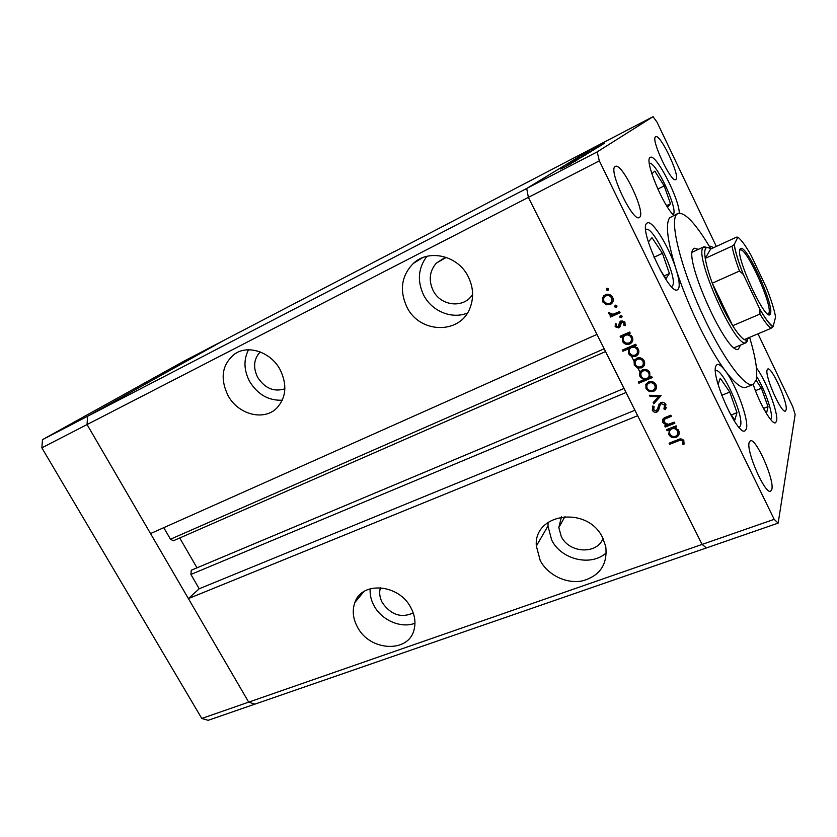 <?xml version="1.0" encoding="UTF-8"?>
<svg xmlns="http://www.w3.org/2000/svg" width="837" height="837" viewBox="0 0 837 837"><rect width="100%" height="100%" fill="white"/><g stroke="black" fill="none" stroke-linecap="round" stroke-linejoin="round"><path stroke-width="1.26" d="M41.85 447.837L87.058 424.558L150.534 533.577L596.969 334.413L528.388 197.375L87.058 424.558L87.54 416.303L223.406 340.617L183.585 361.375L42.499 439.666L41.85 447.837L201.78 718.46L208.131 720.322L254.908 704.137L248.683 702.138L87.058 424.558L87.54 416.303L42.499 439.666M394.175 251.77L595.808 146.506L526.693 188.471L595.808 146.506L653.048 116.678L597.189 151.895L599.323 160.861L528.388 197.375L526.693 188.471L528.388 197.375L702.076 544.427L637.658 415.707L188.398 598.601L248.683 702.138L201.78 718.46M380.437 587.7C378.994 592.638 379.642 597.67 382.394 602.807C391.036 614.944 401.31 618.323 413.216 612.946M260.202 351.938C253.705 358.989 252.879 367.485 257.702 377.435C264.942 388.42 274.002 392.208 284.873 388.807M446.288 257.377L436.286 263.163C429.496 271.178 428.429 280.269 433.095 290.439C440.66 306.311 464.148 308.801 472.612 294.342M561.46 516.868L558.802 527.603L561.271 536.465C569.076 553.226 596.896 554.805 603.027 538.515M540.21 560.497C547.848 575.134 566.492 584.184 582.521 580.868C599.972 575.804 607.714 564.326 605.737 546.435L602.65 537.752C587.679 505.412 533.42 513.071 536.339 546.038L540.21 560.497M548.12 522.278L547.963 526.013L551.667 540.022C561.177 559.723 591.257 566.931 606.386 552.723M357.472 627.059C369.849 651.646 409.513 653.404 414.252 628.88C415.822 621.912 414.681 614.829 410.841 607.62C398.987 583.975 361.856 580.962 354.898 602.473C352.053 610.382 352.911 618.574 357.472 627.059M370.184 588.746C369.734 594.542 371.053 600.255 374.118 605.873C381.829 620.363 401.174 628.681 414.943 623.241M227.978 395.462C238.043 414.587 264.053 421.409 276.921 407.922C286.244 397.408 287.321 384.654 280.123 369.672C270.989 352.168 248.286 344.425 234.778 353.925C222.067 364.325 219.807 378.167 227.978 395.462M248.495 349.803C243.473 359.753 243.849 370.31 249.614 381.452C257.691 394.53 268.583 400.777 282.278 400.201M406.876 307.001C419.64 333.932 460.831 334.716 470.248 307.367C473.941 297.219 473.261 286.986 468.218 276.66C458.038 255.463 428.753 248.641 413.321 263.435C401.404 275.771 399.259 290.293 406.876 307.001M426.901 256.321C418.123 268.102 417.046 281.033 423.658 295.116C431.735 311.207 451.813 319.535 467.391 313.059M188.398 598.601L199.206 588.767L190.909 574.444L191.275 570.227L624.015 388.452M394.06 251.675L223.406 340.617L87.54 416.303L597.189 151.895M599.323 160.861L774.183 519.338L702.076 544.427L706.438 547.932L702.076 544.427L248.683 702.138L254.908 704.137L778.159 523.115L795.15 414.482L792.765 406.719L757.987 333.817M631.485 356.217L634.404 361.866L631.485 356.217M637.763 368.05L640.075 372.099L637.763 368.05M196.988 567.821L179.735 537.992M605.559 351.571L173.332 540.786L170.486 539.227L163.78 527.666M199.206 588.767L634.927 410.245M698.424 249.332L694.208 248.191L693.151 249.164C683.295 258.915 728.18 357.483 738.496 348.966L740.504 345.085M710.895 248.913C695.976 223.761 684.98 211.928 677.918 213.414L676.516 214.554C669.799 221.784 680.251 265.392 700.726 310.6C721.107 355.882 745.024 388.525 753.101 384.486L756.125 380.228C757.914 372.057 755.738 357.755 749.607 337.332M677.918 213.414L669.652 217.84C665.289 223.96 667.403 241.025 676.003 269.033C687.051 304.239 708.772 348.893 725.281 370.781C734.813 383.398 741.749 388.902 746.07 387.301L753.101 384.486M725.281 370.781C721.693 365.989 718.973 363.896 717.121 364.513L715.886 365.978C710.477 375.667 737.564 436.15 744.93 430.888L746.395 428.816C749.167 420.415 736.152 384.884 725.281 370.781M676.003 269.033C669.276 247.124 652.368 219.639 647.283 222.945L646.687 223.395C638.537 229.39 669.548 295.942 677.531 289.748L678.462 288.87C679.979 285.773 679.163 279.16 676.003 269.043M679.309 213.058C679.079 198.202 655.8 153.244 650.307 157.398L650.067 157.555C644.197 160.003 662.956 205.693 673.858 215.36M713.626 247.668L710.498 246.235L709.797 247.061M753.216 384.434C759.452 403.612 772.017 425.05 775.501 422.779L776.61 420.98C778.64 413.384 765.74 379.621 756.449 367.987M655.58 136.818L655.695 136.745C660.194 133.376 680.45 176.126 675.94 179.39L675.689 179.568C671.316 183.293 650.454 139.015 655.58 136.818M749.167 442.438L750.297 440.796C755.759 437.437 774.382 479.203 771.892 489.195L770.668 491.235C765.238 494.897 745.987 451.195 749.167 442.438M639.719 217.212C646.007 212.347 621.839 161.928 615.321 166.458L615.111 166.584C607.924 169.942 632.939 222.537 639.29 217.526L639.719 217.212M786.131 409.827C788.015 402.702 771.641 366.334 767.749 369.023L767.09 370.006C764.704 376.231 781.57 413.97 785.409 411.04L786.131 409.827M576.881 160.233L567.831 164.973L576.881 160.233M578.733 158.831L568.689 164.125L578.733 158.831M582.897 156.54L573.282 161.635L582.897 156.54M579.947 157.952L585.419 155.002L579.947 157.952M585.084 154.803L590.441 151.915L585.084 154.803M589.175 152.041L596.143 148.4L589.185 152.062M604.481 143.284L602.64 144.236L604.481 143.284M597.817 146.988L602.912 144.246L597.817 146.988M601.353 145.209L599.491 146.172L601.353 145.209M600.087 145.973L591.717 150.346L600.087 145.973M599.355 146.433L597.492 147.406L599.355 146.433M591.351 150.754L598.141 147.186L591.351 150.754M586.747 153.537L593.705 149.896L586.747 153.537M585.461 154.814L574.862 160.348L585.461 154.814M568.564 164.669L576.023 160.767L568.564 164.669M571.504 163.456L560.706 169.032L571.504 163.456M674.287 422.12L674.852 423.25L665.279 427.058L664.724 425.939L666.44 425.248L662.82 422.518C661.994 419.829 663.04 418.04 665.959 417.14L670.845 415.173L671.41 416.303L664.787 419.128L664.139 422.35L668.167 424.359L674.287 422.12M660.728 402.555C662.883 401.927 664.609 402.555 665.907 404.407L665.112 409.722L663.919 408.927L664.609 405.056L661.272 403.696L660.215 404.669L658.51 410.58L656.878 412.097C654.879 412.662 653.352 412.045 652.295 410.224L652.829 405.976L654.136 406.667L653.687 409.806L656.26 410.988L660.728 402.555M661.125 395.556L653.739 403.852L653.132 402.628L658.562 396.707L650.087 396.497L649.47 395.273L661.125 395.556M653.383 391.496L649.366 391.632L646.038 388.766L645.85 384.581L648.612 381.892C651.531 380.94 653.885 381.703 655.685 384.193L655.926 384.643C657.118 387.688 656.271 389.969 653.383 391.496L654.021 390.251L651.51 390.68M641.644 367.841L637.627 368.008L634.279 365.12L634.09 360.904L636.842 358.173C639.73 357.19 642.084 357.933 643.894 360.412L644.155 360.904C645.369 363.969 644.521 366.282 641.644 367.841L642.314 366.669L639.144 367.035M622.446 336.61L620.688 337.384L620.112 336.233L629.644 332.027L630.219 333.178L628.566 333.911L632.301 336.966C633.494 340.084 632.646 342.438 629.759 344.049C626.672 345.032 624.245 344.153 622.487 341.391L622.446 336.61L623.188 335.522L620.688 337.384M608.457 288.849L607.913 290.439L606.281 289.853L606.825 288.263L608.457 288.849M610.225 304.563L606.208 304.794L602.839 301.895L602.609 297.574L605.339 294.708C608.133 293.661 610.455 294.342 612.318 296.727L612.684 297.386C613.919 300.514 613.102 302.91 610.225 304.563L611.01 303.569L607.003 303.8L606.208 304.794M616.838 305.756L616.283 307.325L614.651 306.74L615.205 305.16L616.838 305.756M619.516 311.584L620.091 312.745L610.571 317.035L609.995 315.873L611.397 315.246L608.687 313.645L608.509 312.483L612.935 314.293L619.516 311.584M621.954 316.093L621.399 317.662L619.778 317.066L620.332 315.497L621.954 316.093M618.825 327.926L615.216 326.775L615.3 323.637L616.513 324.055L616.314 326.137L618.208 326.786L619.715 322.004L620.97 320.895L624.925 322.119L625.145 325.729L623.879 325.352L623.847 322.831L621.598 322.036L620.081 326.848L618.825 327.926L619.579 326.869L617.026 326.786M628.587 348.767L622.916 351.226L622.351 350.086L635.712 344.258L636.287 345.419L634.624 346.141L638.359 349.186C639.541 352.293 638.694 354.637 635.806 356.227C632.699 357.2 630.261 356.29 628.514 353.507L628.587 348.767L629.309 347.637L623.659 350.107L622.916 351.226M649.899 377.215L651.667 376.472L652.243 377.613L638.851 383.231L638.286 382.09L643.852 379.757L640.075 376.765C638.882 373.7 639.73 371.377 642.607 369.808C645.536 368.866 647.911 369.661 649.721 372.183L649.899 377.215M668.878 430.051L667.12 430.752L666.555 429.632L676.129 425.834L676.694 426.954L675.03 427.613L678.713 430.636C679.864 433.671 678.995 435.91 676.097 437.385C672.927 438.264 670.489 437.301 668.784 434.518L669.474 428.701L667.717 429.402L667.12 430.752M682.594 441.308L682.553 441.235C681.339 440.053 679.937 439.938 678.347 440.9L669.663 444.301L669.098 443.181L677.928 439.728C680.23 438.421 682.207 438.714 683.839 440.597L683.955 444.457L682.615 444.185L682.856 439.498M716.315 246.434L657.045 122.192L653.048 116.678M774.183 519.338L778.159 523.115M608.541 289.675L607.913 290.439M608.572 289.539L607.076 288.901L606.281 289.853M607.076 288.901L606.961 288.21M607.003 303.8L603.644 300.912L602.839 301.895M603.644 300.912L603.414 296.601L602.609 297.574M603.414 296.601L603.885 295.67M612.538 302.534L611.01 303.569M611.491 301.718L612.046 296.497C610.633 294.645 608.865 294.111 606.72 294.906L604.942 296.507M605.925 295.88C603.749 297.145 603.111 298.976 604.011 301.372L604.126 301.592C605.538 303.601 607.38 304.208 609.66 303.392C611.837 302.136 612.454 300.316 611.523 297.93L611.261 297.47C609.849 295.607 608.07 295.084 605.925 295.88L606.72 294.906M612.297 296.957L611.523 297.93M616.942 306.457L616.283 307.325M616.953 306.363L615.425 305.735L614.651 306.74M615.425 305.735L615.3 305.128M619.819 312.191L611.355 316.009L610.571 317.035M611.355 316.009L611.052 315.403M612.056 314.377L611.397 315.246M609.922 313.258L609.472 312.63L608.687 313.645M622.079 316.731L621.399 317.662M622.079 316.648L620.531 316.03L619.778 317.066M620.531 316.03L620.405 315.465M616.461 326.367L615.917 325.593L615.153 326.65M615.917 325.593L615.708 323.783M619.349 325.467L618.909 326.085M619.662 325.028L620.301 321.314M625.49 324.547L624.622 324.296L623.879 325.352M624.622 324.296L624.695 321.973L623.963 323.03M624.695 321.973L622.341 320.989L621.598 322.036M622.341 320.989L621.588 321.722M620.269 326.44L619.579 326.869M621.441 336.296L621.169 335.763M629.916 332.561L628.566 333.911M632.353 341.58L629.759 344.049M630.481 342.94L626.693 343.139M624.004 341.433L623.157 340.157L622.414 341.255M623.157 340.157L623.188 335.522M631.224 340.837L631.82 336.348L631.171 335.375M628.587 333.879L626.202 334.193L624.182 336.139M625.469 335.281C623.241 336.516 622.613 338.336 623.575 340.732L623.628 340.837C624.977 342.95 626.829 343.641 629.204 342.888C631.38 341.632 632.008 339.812 631.108 337.437L630.899 337.06C629.497 335.093 627.698 334.497 625.469 335.281L626.202 334.193M631.82 336.348L631.108 337.437M635.953 344.75L634.624 346.141M638.474 353.632L635.806 356.227M636.507 355.076L633.054 355.359M629.979 353.496L629.183 352.293L628.461 353.423M629.183 352.293L629.309 347.637M637.334 352.9L637.344 347.721M634.676 346.068L632.238 346.361L630.167 348.412M631.527 347.491C629.298 348.715 628.66 350.525 629.623 352.9L629.654 352.952C630.983 355.108 632.845 355.809 635.252 355.066C637.428 353.821 638.066 352.021 637.156 349.657L636.967 349.301C635.576 347.324 633.766 346.717 631.527 347.491L632.238 346.361M637.857 348.527L637.156 349.657M638.275 366.888L637.627 368.008M635.733 365.11L634.98 363.959L634.279 365.12M634.98 363.959L634.791 359.753L634.09 360.904M644.385 365.089L642.314 366.669M643.234 364.43L643.13 359.418M640.179 357.838L638.108 358.163L636.005 360.318M637.417 359.314C635.231 360.517 634.572 362.285 635.45 364.629L635.513 364.744C636.884 366.805 638.736 367.453 641.079 366.69C643.266 365.507 643.904 363.739 642.983 361.406L642.795 361.061C641.424 359.146 639.635 358.571 637.417 359.314L638.108 358.163M643.663 360.245L642.983 361.406M651.856 376.838L639.541 382.007L638.851 383.231M644.406 378.753L643.852 379.757M641.435 376.629L640.755 375.562L640.075 376.765M640.755 375.562L640.567 371.335M645.672 369.452L643.852 369.766L641.717 372.046M649.062 376.179L649.062 371.283M646.865 378.491C649.104 377.288 649.742 375.51 648.801 373.135L648.623 372.821C647.252 370.864 645.432 370.247 643.172 370.958C640.996 372.183 640.357 373.961 641.257 376.294C642.575 378.502 644.438 379.234 646.865 378.491M649.46 371.942L648.801 373.135M643.852 369.766L643.172 370.958M649.951 390.513L649.366 391.632M647.388 388.609L646.698 387.521L646.038 388.766M646.698 387.521L646.446 383.545M646.321 383.723L645.85 384.581M656.26 388.483L654.021 390.251M655.057 387.908L655.026 383.304M651.301 381.484L649.847 381.808L647.65 384.152M649.188 383.032C646.991 384.204 646.331 385.951 647.21 388.274L647.242 388.347C648.591 390.429 650.454 391.099 652.829 390.356C655.015 389.195 655.653 387.458 654.754 385.135L654.576 384.832C653.216 382.896 651.416 382.3 649.188 383.032L649.847 381.808M655.392 383.911L654.754 385.135M660.822 395.545L653.739 403.852M654.377 402.566L653.959 401.729M659.158 395.503L658.562 396.707M650.705 395.294L650.087 396.497M666.357 407.535L665.112 409.722M665.718 408.425L664.662 407.724M664.871 407.127L665.331 403.978L664.724 405.265M665.331 403.978L664.672 403.078M662.381 402.273L661.272 403.696M661.889 402.409L660.215 404.669M660.832 403.382L660.581 403.915M658.813 409.795L656.878 412.097M657.505 410.789L656.093 411.04M653.896 410.172L652.933 408.927L652.295 410.224M652.933 408.927L652.829 405.976M658.154 408.174L658.614 405.955L657.987 407.253M658.614 405.955L659.148 403.884M674.392 422.319L665.886 425.719L665.279 427.058M666.869 424.307L666.44 425.248M664.034 422.13L663.427 421.178L662.82 422.518M663.427 421.178L663.082 418.918M670.96 415.403L665.394 417.799L664.787 419.128M665.394 417.799L664.348 419.494M676.223 426.012L675.03 427.613M679.131 433.974L676.097 437.385M676.662 436.004L675.239 436.359M670.029 434.194L669.38 433.147L668.784 434.518M669.38 433.147L668.951 429.904M677.876 433.461L677.939 429.444M675.156 427.309L672.498 427.498L670.165 430.176M671.912 428.847C669.673 429.988 669.025 431.725 669.956 434.047C671.253 436.182 673.115 436.924 675.553 436.255C677.74 435.104 678.388 433.367 677.52 431.065L677.395 430.846C676.055 428.816 674.224 428.157 671.912 428.847L672.498 427.498M678.085 429.705L677.52 431.065M680.669 438.923L670.249 442.909L669.663 444.301M684.321 443.024L683.159 442.783L682.615 444.185M683.159 442.783L683.358 440.806L682.814 442.208M683.358 440.806L683.138 439.917M599.459 145.983L595.536 148.086L599.459 145.983M591.79 150.681L587.741 152.857L591.79 150.681M589.321 152.198L585.23 154.395L589.321 152.198M586.883 153.694L582.761 155.912L586.883 153.694M582.761 156.216L586.946 153.966L582.772 156.237M581.82 156.801L577.614 159.061L581.82 156.801M571.357 163.215L566.973 165.58L571.357 163.215M763.888 409.105L766.566 413.091L768.01 406.646L761.398 388.274L756.114 380.27M755.445 390.638L761.398 388.274M763.511 408.404L768.01 406.646M667.518 207.126L670.479 203.736L664.201 185.908L654.806 171.125L651.856 173.782M657.819 189.047L664.201 185.908M666.566 205.63L670.479 203.736M660.09 269.817L666.022 278.585L669.401 273.532L662.444 253.329L651.981 237.666L648.351 242.039M654 257.262L662.444 253.329M664.212 275.907L669.401 273.532M729.079 411.804L734.834 420.038L736.978 412.693L729.759 392.082L720.259 378.261L718.073 384.319M721.756 395.294L729.759 392.082M731.276 414.943L736.978 412.693M740.023 249.112L741.174 248.338C748.069 247.501 773.943 304.992 770.521 313.477L770.155 314.262C765.96 322.862 735.022 256.101 740.023 249.112M767.843 314.084L768.983 312.933C772.342 304.731 747.253 248.987 740.567 249.855L739.751 250.158M743.308 274.369L759.85 309.188C765.625 319.096 770.05 324.84 773.147 326.43L775.606 316.993C774.183 309.387 771.159 299.73 766.546 288.022L751.113 255.379C745.652 245.743 741.226 239.685 737.836 237.185L734.258 244.446C735.378 251.791 738.391 261.761 743.308 274.369L739.5 271.031C735.754 261.008 733.264 252.711 732.019 246.151L705.246 258.382L710.603 249.06C708.552 247.438 707.014 247.093 705.989 248.024L705.549 248.589C704.597 250.221 704.503 253.485 705.246 258.382C706.302 264.952 708.646 273.218 712.287 283.178C718.324 299.28 725.135 313.457 732.699 325.708C737.366 333.063 741.195 337.688 744.187 339.602L746.583 340.397L748.77 337.688M747.619 340.826L745.547 342.867C734.886 347.125 694.333 256.478 703.007 247.7L703.99 246.769L707.317 247.511M739.5 271.031L712.287 283.178L732.699 325.708L759.965 314.074L759.85 309.188M737.836 237.185L736.508 237.153L710.603 249.06M732.019 246.151L734.258 244.446M773.147 326.43L771.034 328.345C768.23 326.325 764.537 321.565 759.965 314.074M744.187 339.602L771.034 328.345M170.486 539.227L604.168 348.788M190.909 574.444L626.045 392.501M619.976 323.249L619.223 324.296M667.497 416.795L666.901 418.113M678.912 439.509L678.347 440.9M770.689 419.578L771.337 418.259C772.886 412.526 764.474 388.734 756.7 376.64M673.084 214.565L673.272 214.366C678.587 209.752 655.612 160.694 649.313 163.32M671.536 286.641L672.498 285.846C678.462 278.595 652.494 223.918 645.704 229.6M739.176 427.519L740.494 425.751C744.219 415.591 721.797 366.376 715.426 370.812M422.518 257.733L413.321 263.435M236.84 352.712L234.778 353.925M363.823 591.613L354.898 602.473M547.963 526.013L536.339 546.038M565.038 516.46L558.802 527.603M444.112 258.047L436.286 263.163M606.354 289.979L607.16 289.037M602.996 302.188L603.801 301.205M611.261 297.47L612.046 296.497M614.724 306.855L615.488 305.85M619.84 317.171L620.583 316.135M623.847 322.831L624.59 321.785M615.216 326.775L615.98 325.719M622.487 341.391L623.22 340.282M630.899 337.06L631.611 335.972M628.514 353.507L629.225 352.377M636.967 349.301L637.658 348.171M634.373 365.288L635.074 364.116M642.795 361.061L643.475 359.9M640.085 376.796L640.765 375.593M648.623 372.821L649.282 371.628M646.101 388.881L646.76 387.646M654.576 384.832L655.214 383.597M664.609 405.056L665.216 403.769M677.395 430.846L677.96 429.486M682.553 441.235L683.107 439.843M740.567 249.855L741.174 248.338M746.583 340.397L745.547 342.867M746.154 342.72L734.227 347.711M703.99 246.769L692.251 252.188M705.989 248.024L703.467 247.124M743.099 273.95C738.36 261.73 735.378 251.958 734.154 244.624M772.886 326.953C769.81 324.683 765.531 318.928 760.069 309.68M768.617 313.687L770.155 314.262"/></g></svg>

